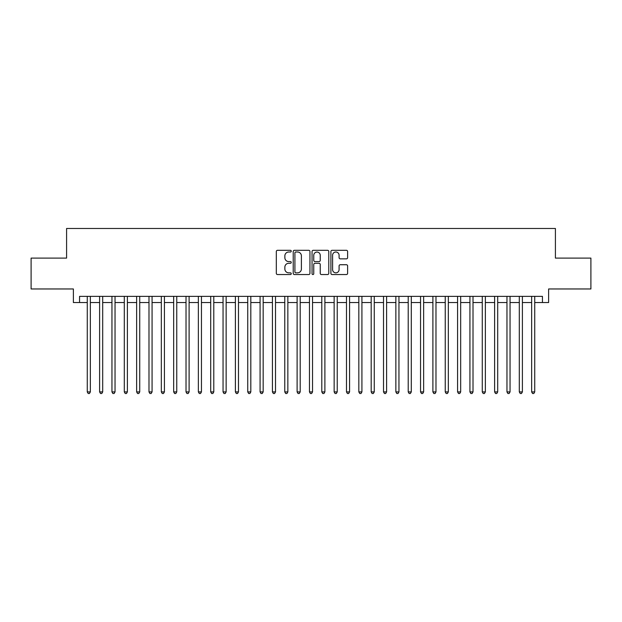 <?xml version="1.0" encoding="UTF-8"?>
<svg xmlns="http://www.w3.org/2000/svg" width="622" height="622" viewBox="0 0 622 622"><rect width="100%" height="100%" fill="white"/><g stroke="black" fill="none" stroke-linecap="round" stroke-linejoin="round"><path stroke-width="0.93" d="M291.252 251.156A0.847 0.847 0 0 0 290.404 250.308L277.529 250.308A1.213 1.213 0 0 0 276.316 251.521L276.316 273.33A1.213 1.213 0 0 0 277.529 274.543L290.404 274.543A0.847 0.847 0 0 0 291.252 273.696A0.847 0.847 0 0 0 290.404 272.848L288.732 272.848A3.88 3.88 0 0 1 284.86 268.968L284.86 267.149A3.88 3.88 0 0 1 288.732 263.277L290.404 263.277A0.847 0.847 0 0 0 291.252 262.43A0.847 0.847 0 0 0 290.404 261.582L288.732 261.582A3.88 3.88 0 0 1 284.86 257.702L284.86 255.883A3.88 3.88 0 0 1 288.732 252.003L290.404 252.003A0.847 0.847 0 0 0 291.252 251.156M346.407 258.853A1.213 1.213 0 0 0 347.62 257.64L347.62 251.521A1.213 1.213 0 0 0 346.407 250.308L332.109 250.308A1.213 1.213 0 0 0 330.904 251.521L330.904 273.33A1.213 1.213 0 0 0 332.109 274.543L346.407 274.543A1.213 1.213 0 0 0 347.62 273.33L347.62 265.944A1.213 1.213 0 0 0 346.407 264.731L340.288 264.731A1.213 1.213 0 0 0 339.083 265.944L339.083 269.606A3.242 3.242 0 0 1 335.841 272.848A3.242 3.242 0 0 1 332.599 269.606L332.599 255.245A3.242 3.242 0 0 1 335.841 252.003A3.242 3.242 0 0 1 339.083 255.245L339.083 257.64A1.213 1.213 0 0 0 340.288 258.853L346.407 258.853M79.554 302.541L79.554 296.375L542.446 296.375L542.446 302.541L548.62 302.541L548.62 288.966L590.9 288.966L590.9 258.107L555.415 258.107L555.415 228.484L66.585 228.484L66.585 258.107L31.1 258.107L31.1 288.966L73.38 288.966L73.38 302.541L87.267 302.541M309.943 251.521A1.213 1.213 0 0 0 308.73 250.308L294.431 250.308A1.213 1.213 0 0 0 293.219 251.521L293.219 273.33A1.213 1.213 0 0 0 294.431 274.543L308.73 274.543A1.213 1.213 0 0 0 309.943 273.33L309.943 251.521M313.27 250.308L327.569 250.308A1.213 1.213 0 0 1 328.781 251.521L328.781 273.33A1.213 1.213 0 0 1 327.569 274.543L321.45 274.543A1.213 1.213 0 0 1 320.237 273.33L320.237 264.49A1.213 1.213 0 0 0 319.024 263.277L314.965 263.277A1.213 1.213 0 0 0 313.76 264.49L313.76 273.696A0.847 0.847 0 0 1 312.905 274.543A0.847 0.847 0 0 1 312.057 273.696L312.057 251.521A1.213 1.213 0 0 1 313.27 250.308M90.353 302.541L99.606 302.541M102.692 302.541L111.952 302.541M115.039 302.541L124.299 302.541M127.386 302.541L136.638 302.541M139.725 302.541L148.985 302.541M152.071 302.541L161.331 302.541M164.418 302.541L173.67 302.541M176.757 302.541L186.017 302.541M189.104 302.541L198.364 302.541M201.45 302.541L210.702 302.541M213.789 302.541L223.049 302.541M226.136 302.541L235.396 302.541M238.483 302.541L247.735 302.541M250.822 302.541L260.082 302.541M263.168 302.541L272.428 302.541M275.515 302.541L284.767 302.541M287.854 302.541L297.114 302.541M300.201 302.541L309.461 302.541M312.539 302.541L321.799 302.541M324.886 302.541L334.146 302.541M337.233 302.541L346.485 302.541M349.572 302.541L358.832 302.541M361.918 302.541L371.178 302.541M374.265 302.541L383.517 302.541M386.604 302.541L395.864 302.541M398.951 302.541L408.211 302.541M411.297 302.541L420.55 302.541M423.636 302.541L432.896 302.541M435.983 302.541L445.243 302.541M448.33 302.541L457.582 302.541M460.669 302.541L469.929 302.541M473.015 302.541L482.275 302.541M485.362 302.541L494.614 302.541M497.701 302.541L506.961 302.541M510.048 302.541L519.308 302.541M522.394 302.541L531.647 302.541M534.733 302.541L542.446 302.541M295.761 252.003A0.847 0.847 0 0 0 294.914 252.851L294.914 272.001A0.847 0.847 0 0 0 295.761 272.848L297.518 272.848A3.88 3.88 0 0 0 301.398 268.968L301.398 255.883A3.88 3.88 0 0 0 297.518 252.003L295.761 252.003M320.237 255.308A3.242 3.242 0 0 0 316.995 252.065A3.242 3.242 0 0 0 313.76 255.308L313.76 260.369A1.213 1.213 0 0 0 314.965 261.582L319.024 261.582A1.213 1.213 0 0 0 320.237 260.369L320.237 255.308M90.353 296.375L90.353 391.914L87.267 391.914L87.267 296.375M90.353 391.914L89.428 393.516L88.192 393.516L87.267 391.914M102.692 296.375L102.692 391.914L99.606 391.914L99.606 296.375M102.692 391.914L101.767 393.516L100.539 393.516L99.606 391.914M115.039 296.375L115.039 391.914L111.952 391.914L111.952 296.375M115.039 391.914L114.114 393.516L112.877 393.516L111.952 391.914M127.386 296.375L127.386 391.914L124.299 391.914L124.299 296.375M127.386 391.914L126.46 393.516L125.224 393.516L124.299 391.914M139.725 296.375L139.725 391.914L136.638 391.914L136.638 296.375M139.725 391.914L138.799 393.516L137.563 393.516L136.638 391.914M152.071 296.375L152.071 391.914L148.985 391.914L148.985 296.375M152.071 391.914L151.146 393.516L149.91 393.516L148.985 391.914M164.418 296.375L164.418 391.914L161.331 391.914L161.331 296.375M164.418 391.914L163.493 393.516L162.256 393.516L161.331 391.914M176.757 296.375L176.757 391.914L173.67 391.914L173.67 296.375M176.757 391.914L175.832 393.516L174.595 393.516L173.67 391.914M189.104 296.375L189.104 391.914L186.017 391.914L186.017 296.375M189.104 391.914L188.178 393.516L186.942 393.516L186.017 391.914M201.45 296.375L201.45 391.914L198.364 391.914L198.364 296.375M201.45 391.914L200.525 393.516L199.289 393.516L198.364 391.914M213.789 296.375L213.789 391.914L210.702 391.914L210.702 296.375M213.789 391.914L212.864 393.516L211.628 393.516L210.702 391.914M226.136 296.375L226.136 391.914L223.049 391.914L223.049 296.375M226.136 391.914L225.211 393.516L223.974 393.516L223.049 391.914M238.483 296.375L238.483 391.914L235.396 391.914L235.396 296.375M238.483 391.914L237.55 393.516L236.321 393.516L235.396 391.914M250.822 296.375L250.822 391.914L247.735 391.914L247.735 296.375M250.822 391.914L249.896 393.516L248.66 393.516L247.735 391.914M263.168 296.375L263.168 391.914L260.082 391.914L260.082 296.375M263.168 391.914L262.243 393.516L261.007 393.516L260.082 391.914M275.515 296.375L275.515 391.914L272.428 391.914L272.428 296.375M275.515 391.914L274.582 393.516L273.353 393.516L272.428 391.914M287.854 296.375L287.854 391.914L284.767 391.914L284.767 296.375M287.854 391.914L286.929 393.516L285.692 393.516L284.767 391.914M300.201 296.375L300.201 391.914L297.114 391.914L297.114 296.375M300.201 391.914L299.275 393.516L298.039 393.516L297.114 391.914M312.539 296.375L312.539 391.914L309.461 391.914L309.461 296.375M312.539 391.914L311.614 393.516L310.386 393.516L309.461 391.914M324.886 296.375L324.886 391.914L321.799 391.914L321.799 296.375M324.886 391.914L323.961 393.516L322.725 393.516L321.799 391.914M337.233 296.375L337.233 391.914L334.146 391.914L334.146 296.375M337.233 391.914L336.308 393.516L335.071 393.516L334.146 391.914M349.572 296.375L349.572 391.914L346.485 391.914L346.485 296.375M349.572 391.914L348.647 393.516L347.418 393.516L346.485 391.914M361.918 296.375L361.918 391.914L358.832 391.914L358.832 296.375M361.918 391.914L360.993 393.516L359.757 393.516L358.832 391.914M374.265 296.375L374.265 391.914L371.178 391.914L371.178 296.375M374.265 391.914L373.34 393.516L372.104 393.516L371.178 391.914M386.604 296.375L386.604 391.914L383.517 391.914L383.517 296.375M386.604 391.914L385.679 393.516L384.45 393.516L383.517 391.914M398.951 296.375L398.951 391.914L395.864 391.914L395.864 296.375M398.951 391.914L398.026 393.516L396.789 393.516L395.864 391.914M411.297 296.375L411.297 391.914L408.211 391.914L408.211 296.375M411.297 391.914L410.372 393.516L409.136 393.516L408.211 391.914M423.636 296.375L423.636 391.914L420.55 391.914L420.55 296.375M423.636 391.914L422.711 393.516L421.475 393.516L420.55 391.914M435.983 296.375L435.983 391.914L432.896 391.914L432.896 296.375M435.983 391.914L435.058 393.516L433.822 393.516L432.896 391.914M448.33 296.375L448.33 391.914L445.243 391.914L445.243 296.375M448.33 391.914L447.405 393.516L446.168 393.516L445.243 391.914M460.669 296.375L460.669 391.914L457.582 391.914L457.582 296.375M460.669 391.914L459.744 393.516L458.507 393.516L457.582 391.914M473.015 296.375L473.015 391.914L469.929 391.914L469.929 296.375M473.015 391.914L472.09 393.516L470.854 393.516L469.929 391.914M485.362 296.375L485.362 391.914L482.275 391.914L482.275 296.375M485.362 391.914L484.437 393.516L483.201 393.516L482.275 391.914M497.701 296.375L497.701 391.914L494.614 391.914L494.614 296.375M497.701 391.914L496.776 393.516L495.54 393.516L494.614 391.914M510.048 296.375L510.048 391.914L506.961 391.914L506.961 296.375M510.048 391.914L509.123 393.516L507.886 393.516L506.961 391.914M522.394 296.375L522.394 391.914L519.308 391.914L519.308 296.375M522.394 391.914L521.461 393.516L520.233 393.516L519.308 391.914M534.733 296.375L534.733 391.914L531.647 391.914L531.647 296.375M534.733 391.914L533.808 393.516L532.572 393.516L531.647 391.914"/></g></svg>
